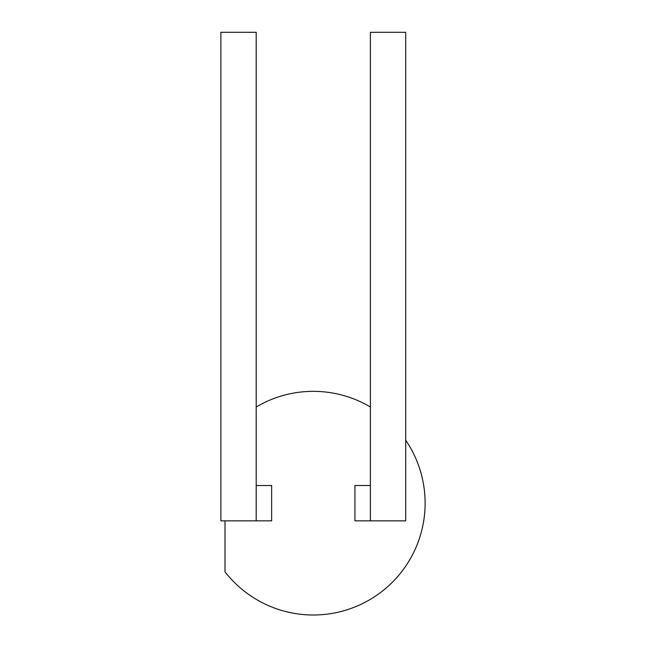 <?xml version="1.0" encoding="UTF-8"?>
<svg xmlns="http://www.w3.org/2000/svg" width="646" height="646" viewBox="0 0 646 646"><rect width="100%" height="100%" fill="white"/><g stroke="black" fill="none" stroke-linecap="round" stroke-linejoin="round"><path stroke-width="0.97" d="M405.696 440.192A111.831 111.831 0 0 1 349.575 608.96A111.831 111.831 0 0 1 225.002 571.815L225.002 520.837M256.196 407.012A111.831 111.831 0 0 1 370.384 407.012M256.196 520.837L271.651 520.837L271.651 485.517L256.196 485.517L256.196 520.837L220.875 520.837L220.875 32.3L256.196 32.3L256.196 485.517M354.929 520.837L354.929 485.517L370.384 485.517L370.384 520.837L354.929 520.837M370.384 485.517L370.384 32.3L405.696 32.3L405.696 520.837L370.384 520.837"/></g></svg>
